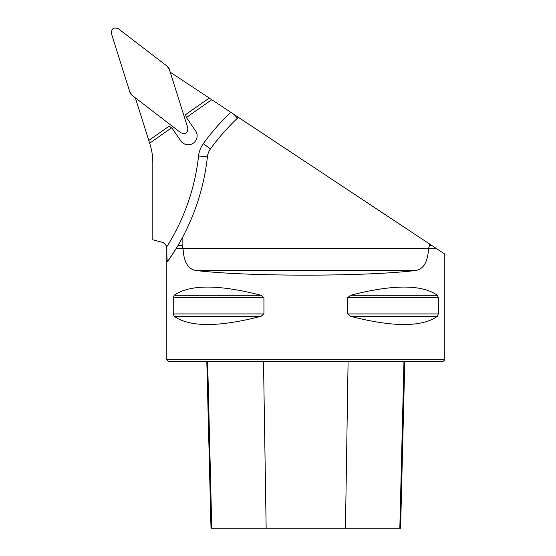 <?xml version="1.0" encoding="UTF-8"?>
<svg xmlns="http://www.w3.org/2000/svg" width="556" height="556" viewBox="0 0 556 556"><rect width="100%" height="100%" fill="white"/><g stroke="black" fill="none" stroke-linecap="round" stroke-linejoin="round"><path stroke-width="0.83" d="M161.921 242.201C164.354 242.937 165.931 244.529 166.654 246.975L166.8 248.643C166.598 245.384 164.951 243.236 161.852 242.201L152.81 239.761L152.81 162.63A61.16 61.16 0 0 0 149.981 144.24L135.358 97.863M166.654 246.975A213.504 213.504 0 0 0 198.561 155.923A25.576 25.576 0 0 1 203.294 143.67A231.296 231.296 0 0 1 230.754 112.277L170.226 72.176M230.754 112.277L444.8 254.092L444.8 359.732L166.8 359.732L166.8 248.643M211.766 99.698L186.392 117.469L185.516 114.689L209.271 98.051M148.772 140.411L169.205 126.101L171.999 128.241L180.922 140.995A8.896 8.896 0 0 0 192.849 143.483L193.759 142.85A8.896 8.896 0 0 0 195.497 130.792L186.392 117.469M171.519 127.88L149.647 143.191M178.031 245.411L176.092 248.643L183.077 248.643L182.132 245.411L178.031 245.411L182.132 238.135L182.132 245.411M431.706 245.411L429.468 245.411L429.468 243.931M429.468 245.411L428.523 248.643L436.585 248.643M183.077 248.643C183.751 262.091 188.143 269.389 196.261 270.543C247.837 276.686 363.756 276.686 415.339 270.543C423.436 269.41 427.828 262.112 428.523 248.643M166.869 248.643C166.786 255.635 166.981 260 167.439 261.744L176.092 248.643M173.25 297.675L174.216 295.264C189.77 284.345 218.703 284.345 261.007 295.264L263.933 297.675L263.933 313.925L261.007 316.329C218.703 327.248 189.77 327.248 174.216 316.329L173.25 313.925L173.25 297.675L263.933 297.675M438.343 313.925L437.384 316.329C421.83 327.248 392.897 327.248 350.593 316.329L347.667 313.925L347.667 297.675L350.593 295.264C392.897 284.345 421.83 284.345 437.384 295.264L438.343 297.675L438.343 313.925L347.667 313.925M261.007 316.329L174.216 316.329M444.8 359.732L443.132 361.4L168.468 361.4L166.8 359.732M206.818 361.4L211.009 528.2L400.591 528.2L404.782 361.4M238.399 117.344A16.68 16.68 0 0 0 237.516 118.129A222.4 222.4 0 0 0 210.488 148.904A16.68 16.68 0 0 0 207.402 156.889A222.4 222.4 0 0 1 167.439 261.744M187.824 128.005L169.344 69.375A6.651 6.623 -35 0 0 167.064 66.129L118.296 28.71C113.688 27.015 111.388 28.62 111.402 33.534L129.889 92.164A6.651 6.623 145 0 0 132.161 95.41L180.929 132.835C185.544 134.524 187.838 132.919 187.824 128.005M169.344 69.375L187.824 128.005C187.838 132.919 185.544 134.524 180.929 132.835L132.161 95.41L129.889 92.164L111.402 33.534C111.388 28.627 113.688 27.015 118.296 28.71L167.064 66.129L169.344 69.375M266.15 528.2L263.509 361.4M211.773 528.2L207.631 361.4M399.827 528.2L403.969 361.4M345.45 528.2L348.091 361.4M173.25 313.925L263.933 313.925M174.216 295.264L261.007 295.264M350.593 295.264L437.384 295.264M347.667 297.675L438.343 297.675M350.593 316.329L437.384 316.329M237.516 118.129L234.048 114.46M210.488 148.904L203.294 143.67M207.402 156.889L198.561 155.923M183.07 248.386L428.53 248.386M415.339 270.543L196.261 270.543M161.852 242.201L152.81 239.775"/></g></svg>
